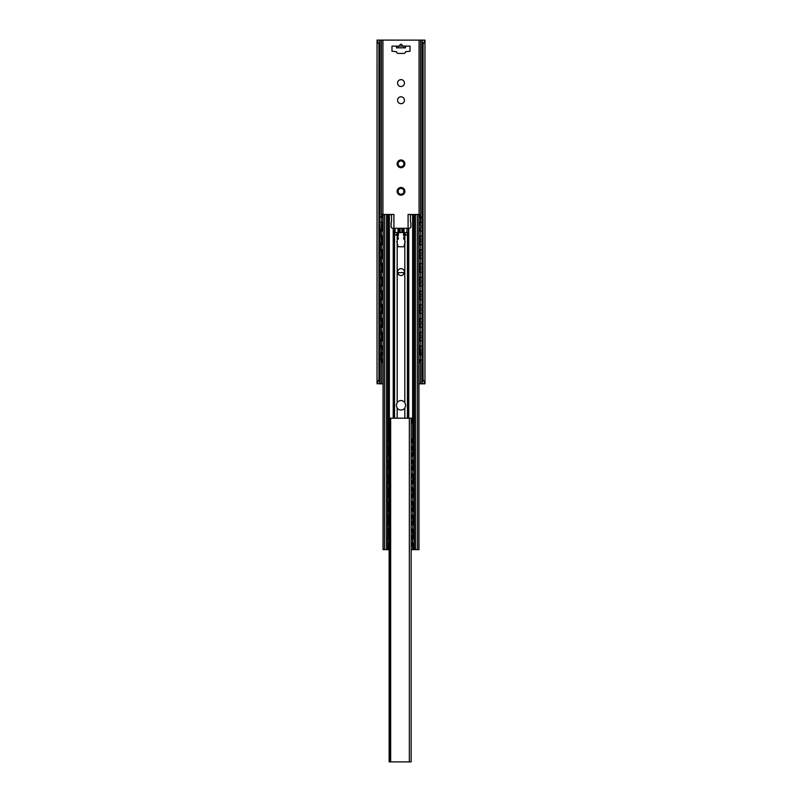 <?xml version="1.0" encoding="UTF-8"?>
<svg xmlns="http://www.w3.org/2000/svg" width="802" height="802" viewBox="0 0 802 802"><rect width="100%" height="100%" fill="white"/><g stroke="black" fill="none" stroke-linecap="round" stroke-linejoin="round"><path stroke-width="1.2" d="M377.05 383.817L378.925 379.516L378.925 44.401L377.05 40.1L377.03 383.787L379.015 383.426M383.045 383.817L379.015 383.817M423.266 383.787L422.052 382.664L423.075 379.516L424.95 383.817L418.955 383.817M378.925 379.516L379.947 382.664L378.734 383.787M424.97 383.787L424.97 40.13L423.075 44.401L422.052 41.253L423.215 40.1L424.529 40.1M423.266 40.13L377.471 40.1M378.734 40.13L379.947 41.253L378.925 44.401M379.947 382.664L379.947 41.253M423.075 379.516L423.075 44.401M422.052 382.664L422.052 41.253M402.714 46.115C401.571 43.609 400.429 43.609 399.286 46.115M391.977 46.115L396.489 46.115L396.489 47.829L405.511 47.829L405.511 46.115L410.022 46.115L410.022 51.268L405.511 51.699A1.714 1.714 0 0 1 403.797 53.423L398.203 53.423A1.714 1.714 0 0 1 396.489 51.699L391.977 51.268L391.977 46.115M404.439 83.067A3.439 3.439 0 0 1 401 86.506A3.439 3.439 0 0 1 397.561 83.067A3.439 3.439 0 0 1 401 79.629A3.439 3.439 0 0 1 404.439 83.067M404.439 100.25A3.439 3.439 0 0 1 401 103.689A3.439 3.439 0 0 1 397.561 100.25A3.439 3.439 0 0 1 401 96.811A3.439 3.439 0 0 1 404.439 100.25M397.652 193.272A3.87 3.87 0 0 1 401 187.468A3.87 3.87 0 0 1 404.348 193.272A3.87 3.87 0 0 1 397.652 193.272L398.283 191.989A2.797 2.797 0 0 1 398.283 190.686L397.652 189.402L399.075 189.312A2.797 2.797 0 0 1 400.208 188.66L401 187.468L401.792 188.66A2.797 2.797 0 0 1 402.925 189.312L404.348 189.402L403.717 190.686A2.797 2.797 0 0 1 403.717 191.989L404.348 193.272L402.925 193.362A2.797 2.797 0 0 1 401.792 194.014L401 195.197L400.208 194.014A2.797 2.797 0 0 1 399.075 193.362L397.652 193.272M397.652 165.773A3.87 3.87 0 0 1 401 159.969A3.87 3.87 0 0 1 404.348 165.773A3.87 3.87 0 0 1 397.652 165.773L398.283 164.49A2.797 2.797 0 0 1 398.283 163.187L397.652 161.904L399.075 161.814A2.797 2.797 0 0 1 400.208 161.162L401 159.969L401.792 161.162A2.797 2.797 0 0 1 402.925 161.814L404.348 161.904L403.717 163.187A2.797 2.797 0 0 1 403.717 164.49L404.348 165.773L402.925 165.864A2.797 2.797 0 0 1 401.792 166.515L401 167.708L400.208 166.515A2.797 2.797 0 0 1 399.075 165.864L397.652 165.773M405.511 46.115L396.489 46.115M382.925 354.985L382.925 352.108L381.241 352.108L381.241 360.268L381.421 362.414L383.045 362.414M381.662 348.669L381.241 338.354L381.241 348.669L382.504 348.669L382.504 346.023M381.662 334.925L381.241 324.609L381.241 334.925L382.504 334.925L382.504 332.279M381.662 321.171L381.241 310.865L381.241 321.171L382.504 321.171L382.504 318.524M381.662 307.427L381.241 297.111L381.241 307.427L382.504 307.427L382.504 304.78M381.662 293.672L381.241 283.367L381.241 293.672L382.504 293.672L382.504 291.026M381.662 279.928L381.241 269.612L381.241 279.928L382.504 279.928L382.504 277.281M381.662 266.174L381.241 255.868L381.241 266.174L382.504 266.174L382.504 263.527M381.662 252.429L381.241 242.114L381.241 252.429L382.504 252.429L382.504 249.783M381.241 216.6L381.842 214.445L381.662 224.931L381.662 216.6M381.662 238.685L381.241 228.369L381.241 238.685L382.504 238.685L382.504 236.039M382.504 348.669L383.045 352.108M381.662 352.108L381.842 362.414M381.662 338.354L383.045 338.354M381.662 324.609L383.045 324.609M381.662 310.865L383.045 310.865M381.662 297.111L383.045 297.111M381.662 283.367L383.045 283.367M381.662 269.612L383.045 269.612M381.662 255.868L383.045 255.868M381.662 242.114L383.045 242.114M381.662 224.931L382.504 224.931L382.504 222.284M381.842 214.445L393.912 214.445L393.912 228.279M381.662 228.369L383.045 228.369M382.925 341.231L382.504 334.925M382.925 327.487L382.504 321.171M382.925 313.732L382.504 307.427M382.925 299.988L382.504 293.672M382.925 286.244L382.504 279.928M382.925 272.49L382.504 266.174M382.925 258.745L382.504 252.429M382.925 231.247L382.504 224.931M382.925 244.991L382.504 238.685M382.925 345.792L383.045 348.669M382.925 332.048L383.045 334.925M382.925 318.294L383.045 321.171M382.925 304.549L383.045 307.427M382.925 290.795L383.045 293.672M382.925 277.051L383.045 279.928M382.925 263.307L383.045 266.174M382.925 249.552L383.045 252.429M382.925 222.054L383.045 224.931M382.925 235.808L383.045 238.685M397.732 246.615L397.732 245.041A2.406 2.406 0 0 0 397.09 243.397L397.09 242.465A0.862 0.862 0 0 0 396.699 241.743M404.268 246.615L404.268 245.041A2.406 2.406 0 0 1 404.91 243.397L404.91 242.465A0.862 0.862 0 0 1 405.301 241.743M403.797 274.114L403.446 272.62L398.554 272.62L398.203 274.114M414.865 214.535L408.088 214.445L408.088 228.279M419.496 354.755L419.496 352.108L420.759 352.108L420.158 362.414L420.759 360.268M419.496 352.108L419.075 345.792M418.955 352.108L419.075 354.985M418.955 362.414L420.158 362.414M414.865 214.445L419.075 214.445L419.075 40.1M420.338 228.369L420.338 238.685L420.338 228.369L419.075 228.369L419.075 222.054M418.955 228.369L419.075 231.247M419.496 341L419.075 332.048M419.496 338.354L420.338 338.354L420.338 348.669L418.955 348.669M419.496 327.256L419.075 318.294M419.496 324.609L420.338 324.609L420.338 334.925L418.955 334.925M419.496 313.512L419.075 304.549M419.496 310.865L420.338 310.865L420.338 321.171L418.955 321.171M419.496 299.758L419.075 290.795M419.496 297.111L420.338 297.111L420.338 307.427L418.955 307.427M419.496 286.013L419.075 277.051M419.496 283.367L420.338 283.367L420.338 293.672L418.955 293.672M419.496 272.259L419.075 263.307M419.496 269.612L420.338 269.612L420.338 279.928L418.955 279.928M419.496 258.515L419.075 249.552M419.496 255.868L420.338 255.868L420.338 266.174L418.955 266.174M419.496 244.76L419.075 235.808M419.496 242.114L420.338 242.114L420.338 252.429L418.955 252.429M420.338 238.685L418.955 238.685M419.496 217.272L419.496 214.445L420.158 214.445L420.338 224.931L418.955 224.931M419.496 214.445L419.075 217.492M420.338 352.108L420.338 360.268M420.338 338.354L420.338 348.669M420.338 324.609L420.338 334.925M420.338 310.865L420.338 321.171M420.338 297.111L420.338 307.427M420.338 283.367L420.338 293.672M420.338 269.612L420.338 279.928M420.338 255.868L420.338 266.174M420.338 242.114L420.338 252.429M420.338 224.931L420.759 216.6L420.158 214.445M418.955 338.354L419.075 341.231M418.955 324.609L419.075 327.487M418.955 310.865L419.075 313.732M418.955 297.111L419.075 299.988M418.955 283.367L419.075 286.244M418.955 269.612L419.075 272.49M418.955 255.868L419.075 258.745M418.955 242.114L419.075 244.991M418.955 359.466L418.955 549.661L411.737 549.661A2.145 2.145 0 0 1 411.155 549.571M389.15 549.661L383.045 549.661L383.045 359.466L383.045 549.661M386.524 549.661L386.524 214.535L390.263 214.535A1.293 1.293 0 0 1 391.546 215.828L391.546 221.994A1.714 1.714 0 0 0 391.115 223.126L391.115 226.565A1.714 1.714 0 0 0 392.84 228.279L409.16 228.279A1.714 1.714 0 0 0 410.885 226.565L410.885 223.126A1.714 1.714 0 0 0 410.454 221.994L410.454 215.828A1.293 1.293 0 0 1 411.737 214.535L413.391 214.535L413.391 442.163M404.82 235.156L403.576 235.156L403.967 236.019A0.642 0.642 0 0 1 404.609 236.66A0.642 0.642 0 0 1 403.967 237.302L403.576 238.164A1.714 1.714 0 0 0 404.82 239.818L404.82 235.156L406.043 235.156L406.043 234.294L404.82 234.294L404.82 232.58L408.328 232.58L408.328 228.279M398.424 234.294L395.957 234.294L395.957 235.156L398.424 235.156L398.444 232.58L393.952 232.58L393.952 418.183M393.672 228.279L393.952 232.58M404.82 232.58L403.576 232.58L403.556 228.279M404.82 239.818L404.82 246.224A1.714 1.714 0 0 1 403.576 246.755L398.424 246.755A1.714 1.714 0 0 1 397.18 246.224L397.18 239.818A1.714 1.714 0 0 0 398.424 238.164L398.033 237.302A0.642 0.642 0 0 1 397.391 236.66A0.642 0.642 0 0 1 398.033 236.019L398.424 235.156M397.18 408.078L396.278 405.301L397.18 402.514A4.722 4.722 0 0 1 404.82 402.514L405.722 405.301L404.82 408.078A4.722 4.722 0 0 1 397.18 408.078L397.18 418.183M404.82 234.294L403.576 234.294L403.576 232.58L402.804 232.58L402.804 228.279M404.439 272.109A3.439 3.439 0 0 1 401 275.547A3.439 3.439 0 0 1 397.561 272.109A3.439 3.439 0 0 1 401 268.67A3.439 3.439 0 0 1 404.439 272.109M398.444 228.279L398.444 232.58L402.804 232.58M400.138 228.279L400.138 232.58M401.862 228.279L401.862 232.58M403.576 235.156L403.576 234.294M417.331 549.661L417.331 214.535L418.955 214.535L418.955 217.573M417.331 214.535L413.391 214.535M386.524 214.535L383.045 214.535L383.045 217.573L383.045 214.535M418.955 355.065L418.955 345.712M418.955 341.311L418.955 331.968M418.955 327.567L418.955 318.214M418.955 313.813L418.955 304.469M418.955 300.068L418.955 290.725M418.955 286.314L418.955 276.971M418.955 272.57L418.955 263.226M418.955 258.825L418.955 249.472M418.955 245.071L418.955 235.728M418.955 231.327L418.955 221.974M418.834 549.661L418.834 214.535M414.193 549.661L414.193 214.535M387.807 549.661L387.807 214.535M383.166 549.661L383.166 214.535M383.045 355.065L383.045 345.712L383.045 355.065M383.045 341.311L383.045 331.968L383.045 341.311M383.045 327.567L383.045 318.214L383.045 327.567M383.045 313.813L383.045 304.469L383.045 313.813M383.045 300.068L383.045 290.725L383.045 300.068M383.045 286.314L383.045 276.971L383.045 286.314M383.045 272.57L383.045 263.226L383.045 272.57M383.045 258.825L383.045 249.472L383.045 258.825M383.045 245.071L383.045 235.728L383.045 245.071M383.045 231.327L383.045 221.974L383.045 231.327M389.15 535.566L389.15 545.671M389.15 521.811L389.15 532.127M389.15 508.067L389.15 518.383M389.15 494.323L389.15 504.628M389.15 480.568L389.15 490.884M389.15 466.824L389.15 477.13M389.15 441.3L389.15 439.356M389.06 441.3L389.15 449.631M389.15 453.07L389.15 463.386M412.519 453.07L412.94 463.386L412.519 453.07L411.155 453.07M412.017 538.473L412.017 535.566L412.94 535.566L412.348 545.871L412.94 543.726M412.017 535.566L411.155 535.566M412.94 521.811L412.519 532.127L412.94 521.811M412.94 508.067L412.519 518.383L412.94 508.067M412.94 494.323L412.519 504.628L412.94 494.323M412.94 480.568L412.519 490.884L412.94 480.568M412.94 466.824L412.519 477.13L412.94 466.824M412.94 441.3L412.94 449.631L412.519 441.3M411.155 545.871L412.348 545.871M412.519 535.566L412.519 543.726M412.017 524.729L412.519 521.811M411.155 532.127L412.519 532.127M412.017 510.974L412.519 508.067M411.155 518.383L412.519 518.383M412.017 497.23L412.519 494.323M411.155 504.628L412.519 504.628M412.017 483.486L412.519 480.568M411.155 490.884L412.519 490.884M412.017 469.731L412.519 466.824M411.155 477.13L412.519 477.13M411.155 463.386L412.519 463.386M411.155 449.631L412.519 449.631M412.017 442.233L412.348 439.155M412.017 521.811L411.155 521.811M412.017 508.067L411.155 508.067M412.017 494.323L411.155 494.323M412.017 480.568L411.155 480.568M412.017 466.824L411.155 466.824M412.017 439.155L411.155 439.155M390.223 418.183L411.155 418.183L411.155 761.9L389.15 761.9L389.15 418.183L390.223 418.183L390.223 761.9M410.915 418.183L412.599 418.183L411.155 423.977M409.341 418.183L409.341 761.9M420.629 383.817L420.629 362.334M420.629 352.108L420.629 348.669M420.629 338.354L420.629 334.925M420.629 324.609L420.629 321.171M420.629 310.865L420.629 307.427M420.629 297.111L420.629 293.672M420.629 283.367L420.629 279.928M420.629 269.612L420.629 266.174M420.629 255.868L420.629 252.429M420.629 242.114L420.629 238.685M420.629 228.369L420.629 224.931M420.629 214.535L420.629 40.1M419.075 383.817L419.075 359.547M382.925 383.817L382.925 359.547M382.925 217.492L382.925 40.1M381.371 383.817L381.371 362.334M381.371 352.108L381.371 348.669M381.371 338.354L381.371 334.925M381.371 324.609L381.371 321.171M381.371 310.865L381.371 307.427M381.371 297.111L381.371 293.672M381.371 283.367L381.371 279.928M381.371 269.612L381.371 266.174M381.371 255.868L381.371 252.429M381.371 242.114L381.371 238.685M381.371 228.369L381.371 224.931M381.371 214.535L381.371 40.1M398.203 46.115L398.203 47.829M403.797 46.115L403.797 47.829M382.504 362.414L382.504 359.767M382.504 354.755L382.504 352.108M382.504 341L382.504 338.354M382.504 327.256L382.504 324.609M382.504 313.512L382.504 310.865M382.504 299.758L382.504 297.111M382.504 286.013L382.504 283.367M382.504 272.259L382.504 269.612M382.504 258.515L382.504 255.868M382.504 244.76L382.504 242.114M382.504 217.272L382.504 214.445M382.504 231.016L382.504 228.369M419.496 362.414L419.496 359.767M419.496 348.669L419.496 346.023M419.496 334.925L419.496 332.279M419.496 321.171L419.496 318.524M419.496 307.427L419.496 304.78M419.496 293.672L419.496 291.026M419.496 279.928L419.496 277.281M419.496 266.174L419.496 263.527M419.496 252.429L419.496 249.783M419.496 238.685L419.496 236.039M419.496 231.016L419.496 228.369M419.496 224.931L419.496 222.284M412.639 214.535L412.639 439.155M412.639 449.631L412.639 453.07M412.639 463.386L412.639 466.824M412.639 477.13L412.639 480.568M412.639 490.884L412.639 494.323M412.639 504.628L412.639 508.067M412.639 518.383L412.639 521.811M412.639 532.127L412.639 535.566M412.639 545.871L412.639 549.661M408.789 418.183L408.789 228.279M408.048 232.58L408.048 418.183M395.085 232.58L395.085 228.279M393.211 418.183L393.211 228.279M389.361 214.535L389.361 418.183M394.574 418.183L394.574 232.58M397.18 246.224L397.18 402.514M397.18 239.818L397.18 235.156M397.18 234.294L397.18 232.58M404.82 418.183L404.82 408.078M407.426 418.183L407.426 232.58M404.82 402.514L404.82 246.224M399.195 232.58L399.195 228.279M397.972 232.58L397.972 228.279M404.028 232.58L404.028 228.279M406.915 232.58L406.915 228.279M415.476 549.661L415.476 214.535M413.391 446.804L413.391 455.907M413.391 460.548L413.391 469.651M413.391 474.303L413.391 483.405M413.391 488.047L413.391 497.15M413.391 501.791L413.391 510.904M413.391 515.546L413.391 524.648M413.391 529.29L413.391 538.403M413.391 543.044L413.391 549.661M388.609 214.535L388.609 442.163M388.609 446.804L388.609 455.907M388.609 460.548L388.609 469.651M388.609 474.303L388.609 483.405M388.609 488.047L388.609 497.15M388.609 501.791L388.609 510.904M388.609 515.546L388.609 524.648M388.609 529.29L388.609 538.403M388.609 543.044L388.609 549.661M384.669 549.661L384.669 214.535M412.017 545.871L412.017 542.964M412.017 532.127L412.017 529.22M412.017 518.383L412.017 515.465M412.017 504.628L412.017 501.721M412.017 490.884L412.017 487.967M412.017 477.13L412.017 474.223M412.017 463.386L412.017 460.468M412.017 455.987L412.017 453.07M412.017 449.631L412.017 446.724M411.586 545.871L411.586 542.753M411.586 538.683L411.586 535.566M411.586 532.127L411.586 529.009M411.586 524.929L411.586 521.811M411.586 518.383L411.586 515.265M411.586 511.185L411.586 508.067M411.586 504.628L411.586 501.511M411.586 497.44L411.586 494.323M411.586 490.884L411.586 487.766M411.586 483.686L411.586 480.568M411.586 477.13L411.586 474.012M411.586 469.942L411.586 466.824M411.586 463.386L411.586 460.268M411.586 456.188L411.586 453.07M411.586 449.631L411.586 446.513M411.586 442.443L411.586 439.155M389.15 422.484L390.223 422.484M390.223 757.599L389.15 757.599M390.654 418.183L390.654 761.9M422.052 354.975A2.727 2.727 0 0 0 420.759 354.544M420.338 354.544A2.727 2.727 0 0 0 418.834 355.166M418.834 359.366A2.727 2.727 0 0 0 420.338 359.978M420.759 359.988A2.727 2.727 0 0 0 422.052 359.557M422.052 341.221A2.727 2.727 0 0 0 420.759 340.79M420.338 340.8A2.727 2.727 0 0 0 418.834 341.411M418.834 345.612A2.727 2.727 0 0 0 420.338 346.233M420.759 346.233A2.727 2.727 0 0 0 422.052 345.802M422.052 327.477A2.727 2.727 0 0 0 420.759 327.046M420.338 327.046A2.727 2.727 0 0 0 418.834 327.667M418.834 331.868A2.727 2.727 0 0 0 420.338 332.479M420.759 332.489A2.727 2.727 0 0 0 422.052 332.058M422.052 313.722A2.727 2.727 0 0 0 420.759 313.291M420.338 313.301A2.727 2.727 0 0 0 418.834 313.913M418.834 318.113A2.727 2.727 0 0 0 420.338 318.735M420.759 318.735A2.727 2.727 0 0 0 422.052 318.304M422.052 299.978A2.727 2.727 0 0 0 420.759 299.547M420.338 299.547A2.727 2.727 0 0 0 418.834 300.169M418.834 304.369A2.727 2.727 0 0 0 420.338 304.991M420.759 304.991A2.727 2.727 0 0 0 422.052 304.56M422.052 286.234A2.727 2.727 0 0 0 420.759 285.803M420.338 285.803A2.727 2.727 0 0 0 418.834 286.414M418.834 290.625A2.727 2.727 0 0 0 420.338 291.236M420.759 291.236A2.727 2.727 0 0 0 422.052 290.805M422.052 272.479A2.727 2.727 0 0 0 420.759 272.048M420.338 272.048A2.727 2.727 0 0 0 418.834 272.67M418.834 276.87A2.727 2.727 0 0 0 420.338 277.492M420.759 277.492A2.727 2.727 0 0 0 422.052 277.061M422.052 258.735A2.727 2.727 0 0 0 420.759 258.304M420.338 258.304A2.727 2.727 0 0 0 418.834 258.926M418.834 263.126A2.727 2.727 0 0 0 420.338 263.738M420.759 263.748A2.727 2.727 0 0 0 422.052 263.317M422.052 244.981A2.727 2.727 0 0 0 420.759 244.55M420.338 244.56A2.727 2.727 0 0 0 418.834 245.171M418.834 249.372A2.727 2.727 0 0 0 420.338 249.993M420.759 249.993A2.727 2.727 0 0 0 422.052 249.562M422.052 231.237A2.727 2.727 0 0 0 420.759 230.806M420.338 230.806A2.727 2.727 0 0 0 418.834 231.427M418.834 235.628A2.727 2.727 0 0 0 420.338 236.239M420.759 236.249A2.727 2.727 0 0 0 422.052 235.818M422.052 217.482A2.727 2.727 0 0 0 420.759 217.051M420.338 217.061A2.727 2.727 0 0 0 418.834 217.673M418.834 221.873A2.727 2.727 0 0 0 420.338 222.495M420.759 222.495A2.727 2.727 0 0 0 422.052 222.064M383.166 355.166A2.727 2.727 0 0 0 381.662 354.544M381.241 354.544A2.727 2.727 0 0 0 379.947 354.975M379.947 359.557A2.727 2.727 0 0 0 381.241 359.988M381.662 359.978A2.727 2.727 0 0 0 383.166 359.366M383.166 341.411A2.727 2.727 0 0 0 381.662 340.8M381.241 340.79A2.727 2.727 0 0 0 379.947 341.221M379.947 345.802A2.727 2.727 0 0 0 381.241 346.233M381.662 346.233A2.727 2.727 0 0 0 383.166 345.612M383.166 327.667A2.727 2.727 0 0 0 381.662 327.046M381.241 327.046A2.727 2.727 0 0 0 379.947 327.477M379.947 332.058A2.727 2.727 0 0 0 381.241 332.489M381.662 332.479A2.727 2.727 0 0 0 383.166 331.868M383.166 313.913A2.727 2.727 0 0 0 381.662 313.301M381.241 313.291A2.727 2.727 0 0 0 379.947 313.722M379.947 318.304A2.727 2.727 0 0 0 381.241 318.735M381.662 318.735A2.727 2.727 0 0 0 383.166 318.113M383.166 300.169A2.727 2.727 0 0 0 381.662 299.547M381.241 299.547A2.727 2.727 0 0 0 379.947 299.978M379.947 304.56A2.727 2.727 0 0 0 381.241 304.991M381.662 304.991A2.727 2.727 0 0 0 383.166 304.369M383.166 286.414A2.727 2.727 0 0 0 381.662 285.803M381.241 285.803A2.727 2.727 0 0 0 379.947 286.234M379.947 290.805A2.727 2.727 0 0 0 381.241 291.236M381.662 291.236A2.727 2.727 0 0 0 383.166 290.625M383.166 272.67A2.727 2.727 0 0 0 381.662 272.048M381.241 272.048A2.727 2.727 0 0 0 379.947 272.479M379.947 277.061A2.727 2.727 0 0 0 381.241 277.492M381.662 277.492A2.727 2.727 0 0 0 383.166 276.87M383.166 258.926A2.727 2.727 0 0 0 381.662 258.304M381.241 258.304A2.727 2.727 0 0 0 379.947 258.735M379.947 263.317A2.727 2.727 0 0 0 381.241 263.748M381.662 263.738A2.727 2.727 0 0 0 383.166 263.126M383.166 245.171A2.727 2.727 0 0 0 381.662 244.56M381.241 244.55A2.727 2.727 0 0 0 379.947 244.981M379.947 249.562A2.727 2.727 0 0 0 381.241 249.993M381.662 249.993A2.727 2.727 0 0 0 383.166 249.372M383.166 231.427A2.727 2.727 0 0 0 381.662 230.806M381.241 230.806A2.727 2.727 0 0 0 379.947 231.237M379.947 235.818A2.727 2.727 0 0 0 381.241 236.249M381.662 236.239A2.727 2.727 0 0 0 383.166 235.628M383.166 217.673A2.727 2.727 0 0 0 381.662 217.061M381.241 217.051A2.727 2.727 0 0 0 379.947 217.482M379.947 222.064A2.727 2.727 0 0 0 381.241 222.495M381.662 222.495A2.727 2.727 0 0 0 383.166 221.873M414.193 538.754A2.386 2.386 0 0 0 412.94 538.332M412.519 538.353A2.386 2.386 0 0 0 411.155 539.024M411.155 542.413A2.386 2.386 0 0 0 412.519 543.084M412.94 543.104A2.386 2.386 0 0 0 414.193 542.683M414.193 525.009A2.386 2.386 0 0 0 412.94 524.588M412.519 524.608A2.386 2.386 0 0 0 411.155 525.27M411.155 528.668A2.386 2.386 0 0 0 412.519 529.34M412.94 529.36A2.386 2.386 0 0 0 414.193 528.939M414.193 511.255A2.386 2.386 0 0 0 412.94 510.834M412.519 510.854A2.386 2.386 0 0 0 411.155 511.526M411.155 514.924A2.386 2.386 0 0 0 412.519 515.586M412.94 515.606A2.386 2.386 0 0 0 414.193 515.185M414.193 497.511A2.386 2.386 0 0 0 412.94 497.09M412.519 497.11A2.386 2.386 0 0 0 411.155 497.781M411.155 501.17A2.386 2.386 0 0 0 412.519 501.841M412.94 501.862A2.386 2.386 0 0 0 414.193 501.44M414.193 483.766A2.386 2.386 0 0 0 412.94 483.345M412.519 483.355A2.386 2.386 0 0 0 411.155 484.027M411.155 487.426A2.386 2.386 0 0 0 412.519 488.087M412.94 488.107A2.386 2.386 0 0 0 414.193 487.686M414.193 470.012A2.386 2.386 0 0 0 412.94 469.591M412.519 469.611A2.386 2.386 0 0 0 411.155 470.283M411.155 473.671A2.386 2.386 0 0 0 412.519 474.343M412.94 474.363A2.386 2.386 0 0 0 414.193 473.942M414.193 456.268A2.386 2.386 0 0 0 412.94 455.847M412.519 455.867A2.386 2.386 0 0 0 411.155 456.528M411.155 459.927A2.386 2.386 0 0 0 412.519 460.599M412.94 460.609A2.386 2.386 0 0 0 414.193 460.188M414.193 442.514A2.386 2.386 0 0 0 412.94 442.092M412.519 442.113A2.386 2.386 0 0 0 411.155 442.784M411.155 446.173A2.386 2.386 0 0 0 412.519 446.844M412.94 446.864A2.386 2.386 0 0 0 414.193 446.443M389.06 538.332A2.386 2.386 0 0 0 387.807 538.754M387.807 542.683A2.386 2.386 0 0 0 389.06 543.104M389.06 524.588A2.386 2.386 0 0 0 387.807 525.009M387.807 528.939A2.386 2.386 0 0 0 389.06 529.36M389.06 510.834A2.386 2.386 0 0 0 387.807 511.255M387.807 515.185A2.386 2.386 0 0 0 389.06 515.606M389.06 497.09A2.386 2.386 0 0 0 387.807 497.511M387.807 501.44A2.386 2.386 0 0 0 389.06 501.862M389.06 483.345A2.386 2.386 0 0 0 387.807 483.766M387.807 487.686A2.386 2.386 0 0 0 389.06 488.107M389.06 469.591A2.386 2.386 0 0 0 387.807 470.012M387.807 473.942A2.386 2.386 0 0 0 389.06 474.363M389.06 455.847A2.386 2.386 0 0 0 387.807 456.268M387.807 460.188A2.386 2.386 0 0 0 389.06 460.609M389.06 442.092A2.386 2.386 0 0 0 387.807 442.514M387.807 446.443A2.386 2.386 0 0 0 389.06 446.864"/></g></svg>
